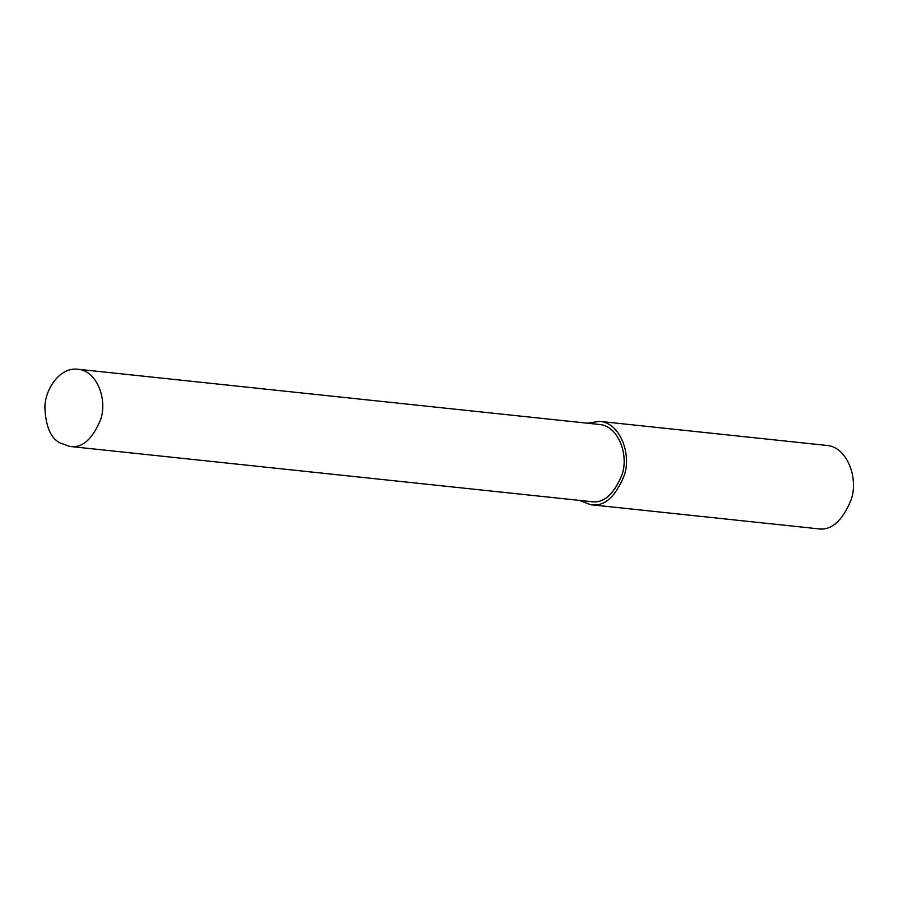 <?xml version="1.0" encoding="UTF-8"?>
<svg xmlns="http://www.w3.org/2000/svg" width="898" height="898" viewBox="0 0 898 898"><rect width="100%" height="100%" fill="white"/><g stroke="black" fill="none" stroke-linecap="round" stroke-linejoin="round"><path stroke-width="1.35" d="M579.345 500.388L590.704 504.721L817.696 528.754C831.234 530.987 842.47 521.098 851.394 499.108C858.589 477.287 846.668 446.497 826.519 445.408L599.538 421.364L587.516 423.216M590.704 504.721C604.253 506.943 615.478 497.065 624.413 475.076C631.597 453.254 619.676 422.464 599.538 421.364M69.651 446.418L591.041 501.623C603.568 503.688 613.974 494.54 622.235 474.178C628.892 453.984 617.858 425.472 599.213 424.462L77.823 369.246C59.683 366.956 45.057 389.238 44.9 407.254C45.618 426.045 50.557 437.898 59.739 442.815L69.651 446.418C82.178 448.472 92.584 439.324 100.845 418.962C107.502 398.768 96.468 370.257 77.823 369.246"/></g></svg>
